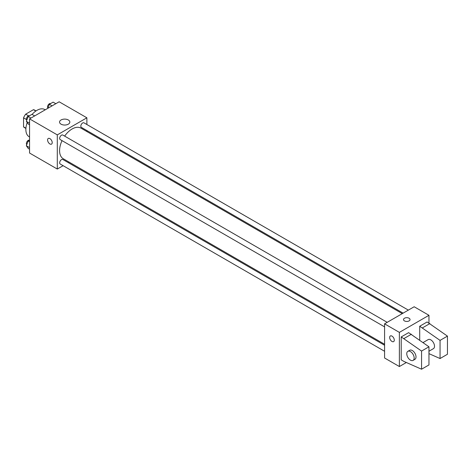 <?xml version="1.0" encoding="UTF-8"?>
<svg xmlns="http://www.w3.org/2000/svg" width="471" height="471" viewBox="0 0 471 471"><rect width="100%" height="100%" fill="white"/><g stroke="black" fill="none" stroke-linecap="round" stroke-linejoin="round"><path stroke-width="0.71" d="M28.519 115.825L25.669 114.176L33.453 109.684A10.127 5.846 120 0 1 34.624 110.102L36.026 110.909M25.917 128.2L23.55 126.834A10.127 5.846 120 0 0 24.498 127.641L25.899 128.448M23.55 126.834L23.55 117.844A10.127 5.846 120 0 1 25.669 114.176M26.4 119.493L23.55 117.844M35.82 111.05L33.453 109.684M27.23 122.59A15.69 9.061 120 0 0 25.864 129.543A15.69 9.061 120 0 0 29.114 136.725L29.561 136.984M45.251 109.814L44.798 109.555A15.69 9.061 120 0 0 32.087 114.435M63.114 165.686L57.297 169.048L29.561 153.034L29.561 118.869L59.146 101.789L86.882 117.803L86.882 124.521M69.202 162.171L68.342 162.666M62.037 140.641A17.68 10.209 120 0 0 59.587 150.638A17.68 10.209 120 0 0 63.249 158.733L384.583 344.254M402.258 313.633L80.93 128.112A17.68 10.209 120 0 0 64.657 136.113M86.882 130.555L86.882 131.55M57.297 169.048L57.297 134.883L86.882 117.803M408.351 310.118L83.973 122.837A2.614 1.507 120 0 0 81.96 123.537A2.614 1.507 120 0 0 80.818 126.169A2.614 1.507 120 0 0 81.359 127.37L403.117 313.138M384.583 345.249L62.82 159.481A2.614 1.507 120 0 0 60.806 160.181A2.614 1.507 120 0 0 59.664 162.813A2.614 1.507 120 0 0 60.206 164.008L384.583 351.284M384.583 326.862L60.206 139.581A2.614 1.507 -60 0 1 60.206 136.561A2.614 1.507 -60 0 1 62.82 135.053L387.197 322.329M57.297 134.883L29.561 118.869M61.053 124.173A5.14 2.967 180 0 1 59.552 122.071A5.14 2.967 180 0 1 64.692 119.104A5.14 2.967 180 0 1 69.832 122.071A5.14 2.967 180 0 1 66.658 124.815A5.14 2.967 180 0 1 61.053 124.173M52.21 142.625A3.268 1.89 60 0 1 51.533 144.12A3.268 1.89 60 0 1 48.266 142.23A3.268 1.89 60 0 1 48.266 138.456A3.268 1.89 60 0 1 50.786 139.334A3.268 1.89 60 0 1 52.21 142.625M51.533 144.12A3.268 1.89 60 0 1 48.266 142.23A3.268 1.89 60 0 1 48.266 138.456M406.355 362.511L399.373 366.544L384.583 358.001L384.583 323.842L414.168 306.756L428.957 315.299L428.957 323.041M409.081 320.904A3.268 1.89 180 0 1 405.519 321.31A3.268 1.89 180 0 1 403.5 319.568A3.268 1.89 180 0 1 406.773 317.684A3.268 1.89 180 0 1 410.041 319.568A3.268 1.89 180 0 1 409.081 320.904M399.373 366.544L399.373 332.379L384.583 323.842M399.373 332.379L428.957 315.299M410.041 319.573A3.268 1.89 0 0 0 406.773 317.684A3.268 1.89 0 0 0 403.5 319.573M390.347 335.953A3.268 1.89 -120 0 0 389.847 338.572A3.268 1.89 -120 0 0 391.978 341.451A3.268 1.89 60 0 1 389.841 338.572A3.268 1.89 60 0 1 390.341 335.953A3.268 1.89 60 0 1 393.615 337.842A3.268 1.89 60 0 1 393.615 341.616A3.268 1.89 60 0 1 391.978 341.457A3.268 1.89 -120 0 0 393.615 341.616M401.221 359.868L401.221 336.918L421.563 351.06L421.563 369.211L403.994 361.469L401.221 359.868M421.563 369.211L428.957 364.943L428.957 346.791L408.622 332.65L401.221 336.918M419.714 340.192L419.714 326.244L427.109 321.97L447.45 336.117L447.45 354.263L440.055 358.537L440.055 340.386L419.714 326.244M428.957 351.231L433.426 348.652A5.228 3.02 -120 0 0 433.426 342.611A5.228 3.02 -120 0 0 428.192 339.597L423.04 342.57M428.957 353.644L440.055 358.537M407.851 351.337L409.705 350.271A5.228 3.02 60 0 1 414.933 353.291A5.228 3.02 60 0 1 414.933 359.326L413.085 360.397A5.228 3.02 60 0 1 410.471 360.138A5.228 3.02 60 0 1 407.05 355.528A5.228 3.02 60 0 1 407.851 351.337A5.228 3.02 60 0 1 413.085 354.357A5.228 3.02 60 0 1 413.085 360.397M447.45 336.117L440.055 340.386M428.957 346.791L421.563 351.06M429.882 323.571L422.487 327.845M411.395 334.251L403.994 338.519M29.561 124.762L28.207 123.985L26.341 121.324L28.207 116.514L31.946 114.353L34.666 115.925M29.561 123.184L26.341 121.324M30.927 118.08L28.207 116.514M29.449 115.795A2.614 1.507 120 0 0 27.465 116.596A2.614 1.507 120 0 0 26.382 119.169A2.614 1.507 120 0 0 26.759 120.246M47.795 108.342L49.361 104.297L53.099 102.142L55.819 103.708M52.081 105.869L49.361 104.297M50.603 103.579A2.614 1.507 120 0 0 48.619 104.379A2.614 1.507 120 0 0 47.53 106.958A2.614 1.507 120 0 0 47.912 108.036M29.561 149.189L28.207 148.412L26.341 145.751L28.207 140.935L29.561 140.158M29.561 147.611L26.341 145.751M29.561 141.718L28.207 140.935M29.449 140.217A2.614 1.507 120 0 0 27.465 141.017A2.614 1.507 120 0 0 26.382 143.596A2.614 1.507 120 0 0 26.759 144.674"/></g></svg>
